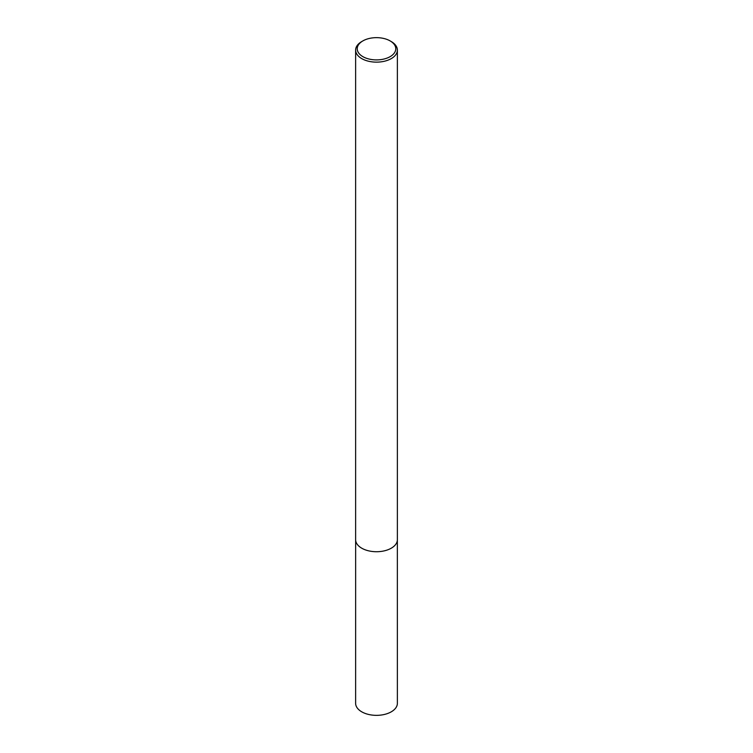 <?xml version="1.0" encoding="UTF-8"?>
<svg xmlns="http://www.w3.org/2000/svg" width="753" height="753" viewBox="0 0 753 753"><rect width="100%" height="100%" fill="white"/><g stroke="black" fill="none" stroke-linecap="round" stroke-linejoin="round"><path stroke-width="1.13" d="M391.259 41.566L390.129 40.907A19.277 11.126 180 0 1 390.129 56.644A19.277 11.126 180 0 1 362.871 56.644A19.277 11.126 180 0 1 362.871 40.907A19.277 11.126 180 0 1 390.129 40.907L391.259 41.566A20.877 12.048 180 0 1 397.377 50.084A20.877 12.048 180 0 1 376.5 62.141A20.877 12.048 180 0 1 355.623 50.084A20.877 12.048 180 0 1 361.741 41.566L362.871 40.907M397.377 50.084L397.377 539.666A20.877 12.048 180 0 1 376.5 551.723A20.877 12.048 180 0 1 355.623 539.666L355.623 50.084M397.358 540.165L397.377 703.293A20.877 12.048 180 0 1 376.5 715.35A20.877 12.048 180 0 1 355.623 703.293L355.642 540.165"/></g></svg>
